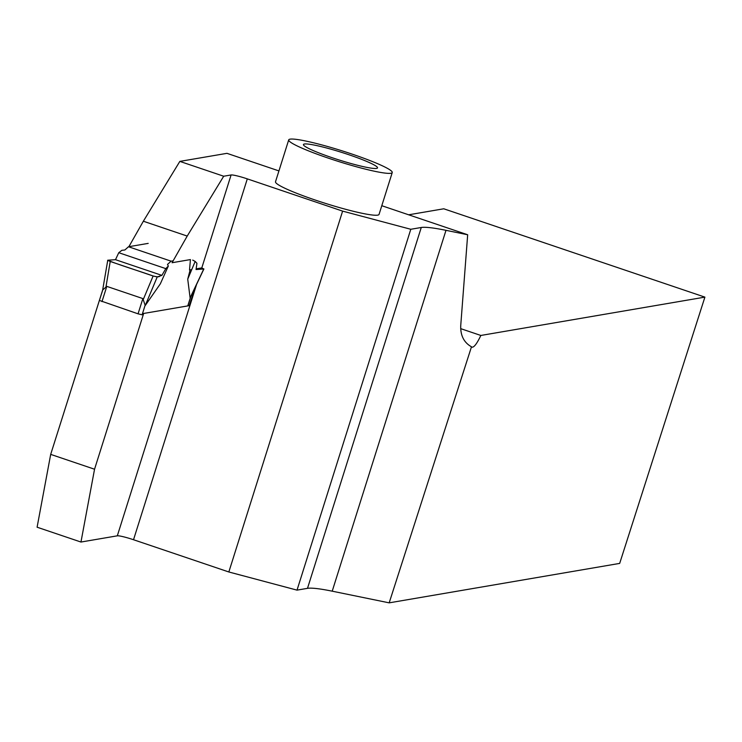 <?xml version="1.0" encoding="UTF-8"?>
<svg xmlns="http://www.w3.org/2000/svg" width="742" height="742" viewBox="0 0 742 742"><rect width="100%" height="100%" fill="white"/><g stroke="black" fill="none" stroke-linecap="round" stroke-linejoin="round"><path stroke-width="1.11" d="M288.712 139.895L275.514 181.753A54.277 5.611 17.5 0 0 325.59 203.429A54.277 5.611 17.5 0 0 379.051 214.401L392.249 172.534A54.277 5.611 -162.5 0 1 338.797 161.561A54.277 5.611 -162.5 0 1 288.712 139.895A54.277 5.611 -162.5 0 1 290.057 139.153A54.277 5.611 -162.5 0 1 347.284 152.509A54.277 5.611 -162.5 0 1 392.249 172.534M128.876 246.687L143.354 221.227L179.842 161.394L223.704 176.225L231.096 174.964A14.126 1.456 -162.5 0 1 247.299 178.878L342.618 211.118L410.799 229.278L421.27 227.488A90.023 9.303 17.5 0 1 445.988 230.326L332.212 591.179A90.023 9.303 17.5 0 0 307.494 588.341L297.023 590.131L410.799 229.278M381.787 205.71L467.673 234.76L445.988 230.326M278.927 170.91L226.959 153.334L179.842 161.394M142.64 313.105L143.67 313.458L94.549 469.222L80.961 542.04L117.319 535.826A14.126 1.456 -162.5 0 1 133.523 539.731L228.842 571.98L342.618 211.118M228.842 571.98L297.023 590.131M80.961 542.04L37.1 527.21L50.688 454.382L99.966 298.59M332.212 591.179L389.179 602.847L619.681 563.401L704.9 297.125L480.844 335.458L460.689 328.641M143.67 313.458L189.247 305.658L195.035 287.683M196.138 268.864L201.796 267.899L231.096 174.964M188.041 305.25L189.247 305.658M408.656 214.8L443.772 208.79L704.9 297.125M223.704 176.225L187.216 236.067L172.061 262.724L190.434 259.579L189.516 270.005L191.733 269.624M331.999 157.666A38.834 4.016 -162.5 0 1 303.441 144.532A38.834 4.016 -162.5 0 1 341.691 152.388A38.834 4.016 -162.5 0 1 377.52 167.896A38.834 4.016 -162.5 0 1 331.999 157.666M187.216 236.067L143.354 221.227M193.115 291.717L193.597 291.884M480.844 335.458C476.985 343.555 474.036 347.46 472.005 347.182L471.485 346.811L389.179 602.847M467.673 234.76L460.745 325.46C460.337 335.43 463.917 342.544 471.485 346.811M94.549 469.222L50.688 454.382M173.136 260.832L171.114 261.175L128.487 246.752L148.187 243.385M128.487 246.752L124.86 249.989L121.864 250.314L118.766 252.707L165.809 268.632L161.886 275.375L157.221 276.952L145.237 305.518L160.337 283.834L168.323 266.026L167.497 264.412L171.114 261.175M145.237 305.518L142.863 298.581L106.792 286.375L102.758 289.909M190.147 269.893L187.726 279.15L190.1 297.848L190.759 296.475M187.726 279.15L195.174 261.425L192.707 260.099M195.174 261.425L196.936 263.299L196.046 269.531L203.772 268.984L190.1 297.848M168.323 266.026L165.809 268.632M102.554 290.604L99.382 300.427L138.058 313.829L142.102 314.803L145.191 305.027M102.563 290.567L107.766 260.219L115.492 259.681L161.886 275.375C158.334 275.31 161.756 278.129 153.13 275.987C138.847 270.895 117.292 264.384 107.766 260.219L115.492 259.681L118.766 252.707M203.772 268.984L201.787 267.899M157.221 276.952L153.13 275.987L143.345 299.304M153.13 275.987L110.224 261.472L106.013 286.672M161.886 275.375L115.492 259.681M107.627 260.284L110.224 261.472M247.299 178.878L133.523 539.731M307.494 588.341L421.27 227.488M117.319 535.826L196.602 284.362M187.763 305.908L190.444 297.394M138.058 313.829L142.863 298.581M101.979 301.623L106.792 286.375M187.837 305.899L190.703 296.819M99.382 300.427L102.693 289.937M190.462 297.31L203.911 268.938"/></g></svg>
